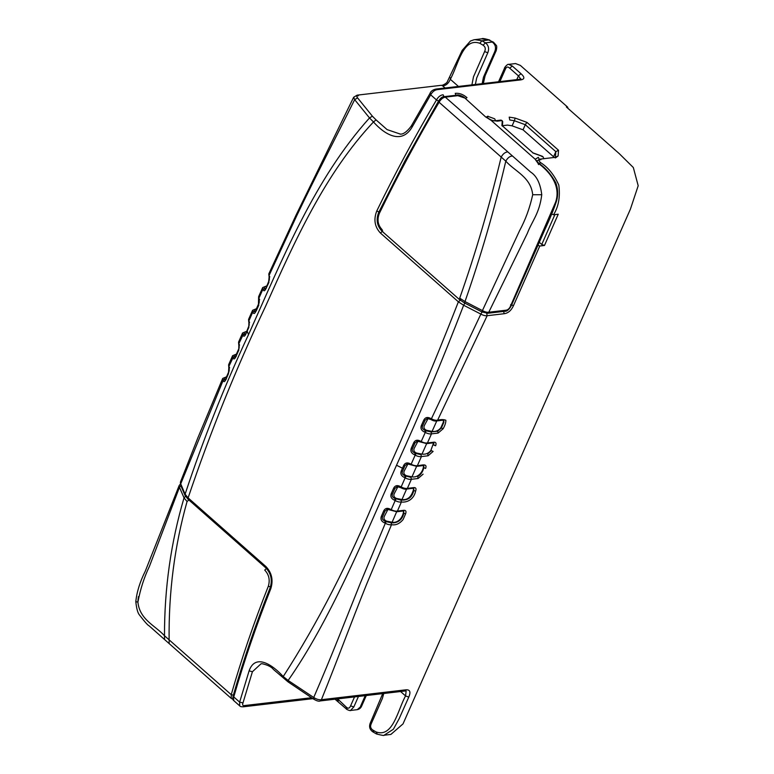 <?xml version="1.0" encoding="UTF-8"?>
<svg xmlns="http://www.w3.org/2000/svg" width="774" height="774" viewBox="0 0 774 774"><rect width="100%" height="100%" fill="white"/><g stroke="black" fill="none" stroke-linecap="round" stroke-linejoin="round"><path stroke-width="1.16" d="M555.277 157.325L558.102 155.971L558.538 150.272L555.829 151.656L553.574 156.774L523.04 129.819L512.107 125.843L507.502 125.098L502.413 125.698M420.234 441.741L417.273 441.132L414.99 442.941L413.751 442.651C415.203 440.038 417.447 439.535 420.485 441.141L421.22 441.509L425.274 432.424L424.529 432.056C421.424 430.615 420.35 428.467 421.327 425.603L423.871 419.924C425.342 417.312 427.606 416.809 430.644 418.415L431.399 418.782L480.857 314.099L463.645 305.246C442.399 360.432 420.03 413.761 396.52 465.242L402.461 468.202L403.718 465.358C405.16 462.755 407.405 462.252 410.433 463.858L411.158 464.216L415.174 455.141L414.448 454.773C411.342 453.332 410.268 451.184 411.236 448.33L412.474 448.62C411.71 450.671 412.658 452.18 415.319 453.158L414.448 454.773M236.273 356.204L235.896 356.688C234.638 359.271 233.68 359.62 233.013 357.743L228.881 366.383L228.446 373.707L225.979 379.386C224.731 381.979 223.783 382.327 223.135 380.44L180.719 483.856L185.102 494.199C203.233 439.38 224.363 386.187 248.512 334.629L247.148 331.137L245.9 333.971C244.632 336.564 243.675 336.913 243.007 335.026L244.758 334.184L245.058 335.074M243.007 335.026L238.837 343.685L238.769 350.525M464.932 303.002L463.645 305.246L458.372 301.821C432.618 367.776 405.576 431.679 377.267 493.541C348.9 562.34 317.553 623.331 283.236 676.534L288.141 680.452C329.85 620.719 362.667 541.229 396.52 465.242M226.366 377.238L226.24 377.248C224.557 377.286 224.054 377.925 224.721 379.144L222.96 379.995L222.709 378.418L197.883 437.784L180.4 482.183L180.613 485.085L185.025 495.389L185.102 494.199L188.111 497.885C210.257 432.356 236.022 368.598 265.424 306.601C294.836 240.859 324.954 173.657 373.474 121.963L369.508 117.938C314.428 179.229 282.645 258.613 248.512 334.629M412.049 125.862L412.087 127.11C401.551 145.096 384.272 134.192 373.474 121.963L376.058 119.883L387.068 129.597L400.516 134.154M188.808 499.346L188.111 497.885L266.004 566.636C271.78 572.789 273.406 580.074 270.871 588.492C256.349 625.179 243.974 661.325 233.767 696.929L239.64 702.115L242.978 702.908C242.204 705.075 242.755 705.956 244.652 705.549L311.506 697.732M405.973 690.892L320.233 700.925C318.985 701.621 316.73 700.973 313.46 698.999L288.025 681.855L273.406 669.423C271.577 666.946 267.862 665.05 262.27 663.744L261.061 663.773L252.421 671.726L249.102 670.865C255.178 653.401 272.119 664.344 283.236 676.534L284.164 678.208M460.491 300.041L458.372 301.821L380.411 233.022C374.684 226.859 373.455 219.526 376.754 211.021C394.769 173.927 414.671 136.892 436.468 99.933L430.663 94.805L412.087 127.11M255.826 310.103L255.826 311.042M269.362 279.704L265.917 288.315M235.818 355.527L235.809 356.437M249.189 325.148L245.803 333.749M229.201 370.688L225.911 378.273L228.388 373.397C229.307 370.746 229.491 368.84 228.94 367.679L228.611 364.796L228.765 367.244M388.006 509.292L384.233 516.539C383.488 518.599 384.272 520.128 386.574 521.134L392.108 522.227L396.646 511.778M407.966 463.878L404.144 471.134C403.38 473.195 404.144 474.723 406.447 475.729L411.981 476.832C416.547 477.81 421.956 474.075 423.368 467.419L423.591 465.561M397.952 486.594L394.15 493.841C393.386 495.902 394.159 497.43 396.452 498.437L401.987 499.54L406.582 489.081M428.148 418.444L424.258 425.7C423.494 427.77 424.258 429.299 426.561 430.305L432.086 431.399L436.778 420.93M418.008 441.17L414.167 448.417C413.403 450.487 414.167 452.016 416.47 453.022L421.994 454.125L426.638 443.657M443.328 419.702L443.396 422.004L440.89 427.683L443.144 428.728C444.982 425.439 445.901 422.623 445.882 420.272C443.763 419.392 440.996 419.373 437.591 420.224L487.165 315.705C485.366 315.937 483.257 315.405 480.857 314.099L482.154 311.796M401.987 499.54C407.395 500.256 411.178 497.121 413.345 490.136L413.568 488.268M392.108 522.227C396.665 523.224 401.919 519.393 403.331 512.843L403.554 510.975M432.086 431.399C435.704 431.863 438.645 430.625 440.89 427.683M421.994 454.125C425.661 454.58 428.612 453.341 430.876 450.391L433.604 442.844M430.392 419.015L427.412 418.405L425.11 420.214L423.871 419.924M421.327 425.603L422.565 425.903C421.791 427.954 422.739 429.464 425.4 430.441L426.561 430.305M410.191 464.458L407.23 463.849L404.957 465.648L403.718 465.358M233.013 357.743L234.774 356.891L235.064 357.772M223.135 380.44L224.895 379.589L225.176 380.46M180.41 482.183L180.613 485.075M407.376 488.365L411.381 479.29C409.62 479.59 407.54 479.116 405.15 477.848L401.155 486.933C403.544 488.201 405.615 488.675 407.376 488.365L414.061 487.591C415.957 487.591 416.47 488.791 415.599 491.18L413.78 490.513L413.79 488.288M400.177 487.165L397.226 486.556L394.953 488.355L393.705 488.075L391.209 493.754L392.457 494.035C391.702 496.086 392.65 497.595 395.311 498.572L401.019 500.091L401.396 501.987C399.636 502.297 397.565 501.823 395.175 500.565L391.218 509.65C393.598 510.908 395.669 511.382 397.43 511.072L401.396 501.987C406.776 502.742 413.819 499.646 415.599 491.18M404.957 465.648L403.709 468.493L402.461 468.202L401.213 471.037L402.461 471.327C401.696 473.378 402.644 474.888 405.295 475.865L411.004 477.384L411.381 479.29L418.066 478.506L417.699 476.6C420.698 474.859 422.739 471.937 423.804 467.806L423.823 465.59M403.68 510.908L396.762 511.769L387.232 509.263L385.007 511.063L383.759 510.782L381.292 516.461L382.54 516.732C381.795 518.783 382.762 520.292 385.433 521.27L384.562 522.895L385.317 523.272L360.481 582.812C344.701 622.035 331.872 655.559 313.722 697.49C316.498 699.27 319.052 700.006 321.404 699.706L405.673 689.847C409.978 689.431 411.013 691.85 408.769 697.103L399.123 718.775L393.356 729.263L384.068 735.223M390.222 509.863L387.271 509.253M421.22 441.509L421.085 442.167L421.22 441.509C423.61 442.776 425.681 443.25 427.442 442.951L431.486 433.856C429.725 434.166 427.654 433.682 425.274 432.424L426.145 430.808L431.108 431.95L437.726 431.176L438.103 433.082L443.144 428.728M411.158 464.216L411.033 464.874L411.158 464.216C413.548 465.484 415.628 465.967 417.389 465.658L421.395 456.573C419.634 456.883 417.563 456.399 415.174 455.141L416.044 453.516L421.027 454.667L421.395 456.573L428.08 455.789L433.121 451.436L430.876 450.391M430.644 418.415L430.508 419.073M433.817 442.873L433.817 445.098L435.627 445.756C436.497 443.367 435.985 442.167 434.098 442.167L427.442 442.951M420.485 441.141L420.35 441.799M418.066 478.506L423.107 474.143M401.155 486.933L401.019 487.581L400.419 486.565L400.293 487.223M386.574 521.134L385.433 521.27L386.187 521.637L391.151 522.779L391.518 524.685C395.737 525.478 399.587 523.766 403.08 519.567L405.576 513.888L403.767 513.23L403.767 511.004M383.759 510.782C385.2 508.17 387.435 507.667 390.473 509.282L390.338 509.921M424.529 432.056L425.4 430.441L426.145 430.808M401.213 471.037C400.245 473.891 401.319 476.039 404.425 477.49L405.295 475.865L406.447 475.729M410.307 464.516L410.433 463.858M391.209 493.754C390.251 496.608 391.334 498.756 394.44 500.197L395.311 498.572L396.452 498.437M400.419 486.565C397.391 484.959 395.146 485.462 393.705 488.075M384.562 522.895C381.447 521.463 380.353 519.315 381.292 516.461M417.389 465.658L416.015 466.025L417.389 465.658C420.698 465.696 427.78 462.678 425.613 468.464L423.368 467.419M405.576 513.888C406.447 511.498 405.934 510.298 404.047 510.298L397.43 511.072M431.312 450.778L427.712 453.893L428.08 455.789M266.382 288.063L266.004 288.538C264.737 291.13 263.77 291.479 263.112 289.592L264.853 288.76L265.163 289.65M256.126 309.136L254.752 309.503L256.126 309.136C254.433 309.184 253.93 309.823 254.607 311.051L252.856 311.893L252.585 310.297L248.58 319.381L248.851 320.978L252.856 311.893L254.772 311.477L255.081 312.367M265.318 289.737L268.501 282.539C269.449 279.878 269.642 277.972 269.1 276.831L268.791 273.919L296.2 214.795L353.689 97.205M245.223 335.161L248.348 327.973C249.276 325.332 249.46 323.426 248.899 322.274L248.783 327.818M266.004 288.538L268.926 282.384M256.3 310.79L258.806 305.111M226.356 378.902L225.979 379.386M269.217 275.95L268.549 282.849M258.429 305.585L258.632 296.665L258.893 298.251L262.937 289.157L262.676 287.57L258.632 296.665M253.021 312.319C253.688 314.205 254.656 313.847 255.923 311.264M239.002 344.111L238.566 342.089L238.721 344.546M229.046 366.818L228.94 367.679M523.04 129.819L525.294 124.711L514.362 120.725L512.107 125.843M553.574 156.774L553.516 157.548M460.337 299.761L459.717 298.125C475.536 253.272 489.352 206.252 501.184 157.064L439.081 102.255L439.022 101.249L436.468 99.933C438.307 96.779 440.522 95.057 443.125 94.767L443.966 96.692M456.06 95.27L455.218 93.354C459.282 92.938 463.21 94.37 466.993 97.65L465.416 98.521M558.538 150.272L526.91 122.36L525.294 124.711L555.829 151.656L555.403 157.296M550.817 213.779L553.536 214.766C558.605 206.639 560.357 196.712 558.789 184.996C554.107 174.779 548.079 167.348 540.726 162.714L539.139 163.575M510.772 304.637L513.491 305.624L539.788 246.016L537.069 245.029M486.614 312.851L487.165 315.705L504.135 313.722L503.574 310.867M504.135 313.722C508.17 313.17 511.295 310.48 513.491 305.624M540.726 162.714C538.52 160.857 538.598 159.831 540.958 159.628L539.875 159.144L536.44 161.215M509.766 119.989L509.205 117.126L515.184 118.083L514.362 120.725L509.766 119.989M486.798 117.377L488.375 116.516L494.712 118.819L495.554 120.725M558.102 155.971L555.451 157.935L554.387 157.441L539.894 159.144M526.91 122.36L515.184 118.083M539.265 242.272L541.761 244.468L544.48 245.464L539.788 246.016M185.044 495.428L188.034 499.23L265.927 567.971L266.701 568.087L266.004 566.636M493.464 42.193L488.713 39.996L493.464 42.183L496.221 45.279C497.43 46.043 496.144 51.597 495.844 51.394L485.095 75.775L483.324 83.534M567.923 108.331L567.681 107.17L566.394 106.986L619.306 153.678L633.326 167.523L638.192 185.731L630.394 209.183L403.002 723.913L390.86 734.439L384.068 735.232M520.351 65.403L515.532 63.565L520.351 65.403M481.854 38.806L488.713 39.996L481.921 40.78L485.453 42.841L492.245 42.048C495.544 44.524 496.327 47.833 494.605 51.964L495.824 51.461M553.536 214.766L558.228 214.214L544.48 245.464M386.187 521.637L385.317 523.272C387.697 524.53 389.767 524.995 391.518 524.685L366.721 583.973C350.912 623.109 338.722 656.874 321.404 699.706L320.233 700.925M508.634 64.368L512.272 66.003L509.727 68.209C507.802 66.341 506.322 66.738 505.287 69.389L499.898 81.599M471.908 84.869L473.485 76.81L484.601 51.587C485.849 48.859 485.337 46.73 483.082 45.182L479.812 43.276C462.765 37.142 458.082 65.451 450.313 79.277L458.44 86.446M288.75 681.788L288.141 680.452L313.722 697.49L314.051 698.874M337.638 698.893L346.162 707.01C348.077 708.868 349.558 708.471 350.603 705.82L353.805 706.991L350.496 710.464L357.259 709.661L361.816 705.694C360.984 707.9 359.475 709.226 357.269 709.661M371.394 722.065L371.278 723.622C370.04 726.351 370.543 728.489 372.797 730.027L376.067 731.933C393.124 738.067 397.807 709.758 405.566 695.932L400.584 691.53M382.733 693.62L370.523 722.442C368.763 726.37 369.546 729.514 372.875 731.875L376.483 733.975C382.017 735.377 384.552 735.793 384.088 735.223M377.286 734.033L376.067 731.933M337.048 698.961L338.228 701.128M335.016 699.203L346.026 708.684C346.597 709.835 351.27 711.103 350.496 710.464M404.541 691.066L405.673 689.847M233.835 700.673C232.78 700.102 232.558 698.496 233.158 695.865L233.835 700.673L239.708 705.859C240.153 706.585 241.401 706.885 243.452 706.778L244.652 705.549M450.429 77.719L450.313 79.277C448.581 83.36 446.037 85.566 442.68 85.875L441.441 85.295L357.162 95.154L358.41 95.734C356.64 95.802 356.369 96.518 357.588 97.882L372.4 116.197L369.508 117.938L354.656 99.643C332.936 143.345 315.782 175.872 296.781 215.636L269.052 275.505L269.797 276.947M357.588 97.882L354.656 99.643L353.67 97.234L357.162 95.154M372.4 116.197L376.058 119.883M516.79 79.625L518.435 75.891L520.979 73.694C524.936 77.265 524.782 79.335 520.505 79.915L437.31 89.639L436.062 89.058C432.792 89.716 430.731 91.264 429.86 93.712L411.294 125.998C403.235 136.834 399.374 133.399 400.216 134.192L400.235 134.192M430.586 93.625L430.663 94.805C432.511 91.69 434.727 89.968 437.31 89.639M436.062 89.058L519.257 79.335L520.505 79.915M484.601 51.587L487.804 52.758L476.687 77.98L475.352 84.472M138.44 596.599L137.898 601.088M137.898 602.143C139.775 619.839 155.158 625.45 164.494 635.764L164.552 639.527L149.13 625.856C147.882 625.382 144.641 621.735 139.417 614.933C137.733 612.95 136.524 608.519 135.808 601.64L137.898 602.143C140.384 589.053 144.225 577.133 149.43 566.365L179.462 487.31L179.123 485.627L180.274 484.176M189.262 499.578L187.056 501.542C174.576 545.999 168.597 592.11 169.119 639.846L231.223 694.665C241.43 659.061 253.795 622.915 268.326 586.228C270.194 580.007 268.984 574.627 264.718 570.07L266.914 568.116M231.3 698.438L169.177 643.6L169.119 639.846L164.494 635.764C164.398 588.434 170.909 542.458 184.028 497.846L179.462 487.31L180.942 485.859M187.056 501.542L184.028 497.846L185.557 496.327M532.812 152.933L542.777 156.561L541.906 156.58L543.029 156.783L543.87 158.67M532.706 194.738C530.887 177.033 514.962 171.48 505.809 161.147L501.184 157.064C502.994 153.784 505.209 152.062 507.841 151.898L444.682 96.595C442.641 96.305 440.551 97.882 438.403 101.326L404.763 161.224L378.728 212.337C375.883 219.526 376.948 225.785 381.911 231.107L459.562 299.644L464.506 302.953L481.96 311.932L487.775 313.267L504.571 311.303L505.567 310.258L488.781 312.232L527.346 233.342C532.077 220.851 539.391 213.817 541.761 194.738L532.706 194.738C529.822 207.877 525.44 219.864 519.567 230.7L482.415 310.587C484.843 311.922 486.962 312.464 488.781 312.232L487.717 313.267M444.673 96.595L456.786 95.183L457.831 95.676L445.737 97.089C443.134 97.379 440.919 99.101 439.081 102.255C417.283 139.214 397.381 176.24 379.366 213.334C376.928 219.623 377.828 225.041 382.066 229.597L382.685 231.223M541.761 194.738C540.368 183.457 536.663 175.892 530.635 172.051L512.465 155.98C509.834 156.135 507.618 157.867 505.809 161.147C494.334 209.841 480.722 256.639 464.99 301.56L482.415 310.587L482.231 311.709M507.841 151.898L512.465 155.98M501.91 125.659L502.278 120.821L502.645 121.934L502.026 120.589L500.962 120.105L496.269 120.647L497.324 121.141L491.074 120.318L485.55 116.855L464.942 98.095L457.831 95.676M535.192 159.347L537.891 163.053L538.656 163.159L535.192 159.25L538.336 157.335L539.178 159.241M459.717 298.125L464.99 301.56L464.777 302.74M538.665 163.159C545.409 167.794 551.136 174.353 555.838 182.848C557.948 188.779 558.228 194.69 556.67 200.553C554.087 208.651 550.111 218.413 544.751 229.859L511.343 305.595L510.608 305.904L555.568 202.246C561.798 184.376 547.228 169.612 537.891 163.053L538.549 164.591M505.567 310.258C507.802 310.093 509.476 308.642 510.608 305.904L510.705 304.579M411.236 448.33L413.751 442.651M238.392 351.009L235.896 356.688M239.708 705.859L239.64 702.115L249.102 670.865M411.981 476.832L416.596 466.374M236.118 354.56L234.745 354.918L236.118 354.56C234.425 354.598 233.922 355.237 234.599 356.466L235.915 356.756M224.721 379.144L226.037 379.454M437.726 431.176L441.325 428.07L443.831 422.391L443.85 420.176M425.11 420.214L422.565 425.903M414.99 442.941L412.474 448.62M403.709 468.493L402.461 471.327M416.044 453.516L415.319 453.158L416.47 453.022M245.9 334.049L244.584 333.758L242.833 334.6L242.562 333.004L238.566 342.089M222.709 378.418L226.55 376.803M431.399 418.782L431.263 419.45L431.399 418.782C433.779 420.04 435.849 420.524 437.591 420.224L436.217 420.582L437.591 420.224M401.019 500.091C406.669 500.323 411.787 498.824 413.78 490.513L413.345 490.136M391.151 522.779C396.065 523.369 402.18 520.999 403.767 513.23M394.953 488.355L392.457 494.035M385.007 511.063L382.54 516.732M390.473 509.282L391.083 510.289M404.425 477.49L405.15 477.848L406.021 476.233M394.44 500.197L395.175 500.565L396.046 498.94M431.108 431.95L431.486 433.856L438.103 433.082M266.208 286.419L264.834 286.786L266.208 286.419C264.514 286.467 264.011 287.096 264.689 288.325L266.014 288.625M254.607 311.051L255.923 311.341M246.238 331.833L246.103 331.853C244.41 331.891 243.907 332.53 244.584 333.758M252.585 310.297L256.455 308.691M234.599 356.466L232.848 357.307L232.577 355.721L228.611 364.796M269.052 275.505L268.791 273.928M264.689 288.325L263.112 289.592M249.015 321.404L248.899 322.265M248.851 320.978L249.596 322.41M224.866 377.615L226.24 377.248M247.148 331.137L248.406 328.292M244.729 332.21L246.103 331.853L244.729 332.21M258.893 298.251L259.648 299.683M238.837 343.685L239.582 345.117M228.881 366.383L229.636 367.805M505.48 310.461L506.109 310.19M379.366 213.334L379.424 212.115L376.754 211.021M380.411 233.022L382.54 231.242M486.391 117.029L487.968 116.158M554.9 214.611L541.761 244.468M233.158 695.865C243.365 660.27 255.73 624.134 270.252 587.456L270.252 587.456C272.467 579.939 271.026 573.447 265.927 567.971M271.016 587.069L270.871 588.492M365.241 695.662L360.597 706.198M494.605 51.964L483.479 77.187L482.144 83.669M520.767 79.054L518.435 75.891L509.727 68.209M442.68 85.875L445.089 88.004M252.421 671.726L242.978 702.908M358.449 696.455L353.805 706.991M350.603 705.82L354.531 696.919M383.769 693.494L382.404 698.4L371.278 723.622M408.769 697.103L405.566 695.932L406.137 691.066M372.797 730.027L373.755 731.981M346.936 708.82L346.162 707.01M512.272 66.003L520.979 73.694M483.082 45.182L485.453 42.841C488.588 45.337 489.371 48.646 487.804 52.758M474.82 39.629L481.921 40.78L479.812 43.276M441.441 85.295C441.499 85.885 446.027 83.824 447.091 82.179L462.175 50.378L470.418 41.041L473.969 39.774L481.931 38.797C482.115 38.178 484.756 38.603 489.826 40.074M505.287 69.389L505.403 67.831M515.532 63.565L508.731 64.368C507.531 63.613 503.845 68.247 504.542 68.189L498.553 81.754M232.829 699.251L231.281 698.409L231.223 694.665L234.058 695.342M268.326 586.228L271.084 587.118M502.026 120.589L497.324 121.141M491.074 120.318L535.192 159.25M259.222 302.441L255.807 310.151M239.166 347.894L235.799 355.576M443.763 420.089L436.923 420.911C435.075 421.279 433.13 420.843 431.108 419.614L427.374 418.415M433.73 442.776L426.774 443.637L417.273 441.132M413.693 488.201L406.708 489.062C405.247 489.449 403.302 489.004 400.864 487.746L397.217 486.556M407.23 463.849L416.722 466.354L423.736 465.503M236.438 354.105L232.587 355.711M255.236 312.444L258.381 305.266C259.309 302.605 259.503 300.709 258.951 299.557M242.572 333.004L246.432 331.398M235.228 357.869L238.334 350.69C239.263 348.039 239.447 346.142 238.895 344.981M225.331 380.556L225.921 379.067M266.556 285.974L262.676 287.57M248.58 319.381L248.735 321.839M555.287 157.78L555.655 157.209L554.397 157.441M520.341 65.393L567.681 107.17M366.296 695.545L361.816 705.694M243.471 706.778L312.928 698.651M520.67 79.48L520.979 78.948L519.267 79.335M135.808 601.64C136.805 591.946 139.988 581.729 145.357 570.989L179.123 485.627M164.552 639.527L169.177 643.6M511.343 305.604C509.06 309.745 506.806 311.641 504.6 311.293M456.786 95.183C457.879 94.157 463.742 96.44 464.932 98.095M496.26 120.657C493.918 121.431 490.61 120.202 486.324 116.961M502.239 125.756L532.996 152.904M532.889 152.846L542.41 156.309M502.723 121.653L502.384 126.104"/></g></svg>
